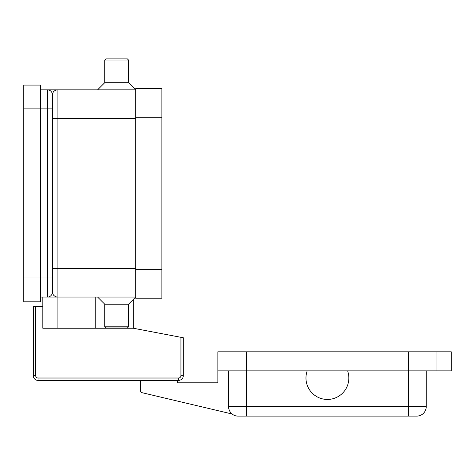 <?xml version="1.0" encoding="UTF-8"?>
<svg xmlns="http://www.w3.org/2000/svg" width="475" height="475" viewBox="0 0 475 475"><rect width="100%" height="100%" fill="white"/><g stroke="black" fill="none" stroke-linecap="round" stroke-linejoin="round"><path stroke-width="0.71" d="M35.661 306.565L33.274 306.565L33.274 375.636A4.762 4.762 0 0 0 38.042 380.398L178.553 380.398A4.762 4.762 0 0 0 183.32 375.636L183.32 337.767L180.939 337.315L180.939 375.636A2.381 2.381 0 0 1 178.553 378.017L38.042 378.017A2.381 2.381 0 0 1 35.661 375.636L35.661 306.565L42.803 306.565L42.803 297.041M52.327 280.369L52.327 94.602C52.832 91.913 54.423 90.327 57.095 89.84L47.726 89.84M40.422 297.041L47.565 297.041A4.762 4.762 0 0 0 52.327 292.279L52.327 277.988L47.565 277.988L47.565 297.041L135.684 297.041L128.541 304.184L128.541 326.812L127.347 327.999L105.913 327.999L104.726 326.812L104.726 304.184L97.583 297.041M347.617 385.16A21.434 21.434 0 0 1 320.263 398.222A21.434 21.434 0 0 1 307.194 370.868L347.617 370.868A21.434 21.434 0 0 1 347.617 385.16M228.57 370.868L228.57 406.594A9.524 9.524 0 0 0 238.094 416.124L416.718 416.124A9.524 9.524 0 0 0 423.451 413.333A9.524 9.524 0 0 1 416.718 416.124M128.541 326.812L104.726 326.812M128.541 304.184L104.726 304.184M54.114 89.84L135.684 89.84L128.541 82.698L128.541 60.07L127.347 58.876L105.913 58.876L104.726 60.07L104.726 82.698L97.583 89.84M40.422 89.84L47.565 89.84A4.762 4.762 0 0 1 52.327 94.602A4.762 4.762 0 0 0 50.932 91.236M128.541 82.698L104.726 82.698M128.541 60.07L104.726 60.07M426.241 370.868L426.241 406.594A9.524 9.524 0 0 1 423.451 413.333A9.524 9.524 0 0 0 426.241 406.594L408.381 406.594L408.381 416.124M436.958 370.868L436.958 351.815L451.25 351.815L451.25 370.868L347.617 370.868M307.194 370.868L217.853 370.868L217.853 351.815L436.958 351.815M177.602 380.398L177.602 382.779L217.853 382.779L217.853 370.868M232.127 414.016L142.28 392.742A2.381 2.381 0 0 1 140.452 390.42L140.452 380.398M23.75 277.988L40.422 277.988L40.422 301.803L23.75 301.803L23.75 85.078L40.422 85.078L40.422 108.894L47.565 108.894L47.565 277.988L40.422 277.988L40.422 108.894L23.75 108.894M52.327 283.943L52.327 292.279C52.832 294.963 54.423 296.554 57.095 297.041L57.095 118.418L52.327 118.418M50.932 295.646A4.762 4.762 0 0 0 52.327 292.279A4.762 4.762 0 0 1 47.565 297.041M135.684 117.23L135.684 298.229L161.886 298.229L161.886 88.647L135.684 88.647L135.684 117.23L161.886 117.23M133.303 299.422L133.303 328.237L180.939 337.315M133.303 328.237L42.803 328.237L42.803 306.565M57.095 328.237L57.095 297.041M33.274 375.636L35.661 375.636M180.939 375.636L183.32 375.636A4.762 4.762 0 0 1 178.553 380.398L178.553 378.017M38.042 380.398L38.042 378.017M95.196 328.237L95.196 297.041M47.565 89.84L47.565 108.894L52.327 108.894M52.327 268.458L135.684 268.458M408.381 351.815L408.381 406.594L228.57 406.594A9.524 9.524 0 0 0 238.094 416.124M246.43 351.815L246.43 416.124M135.684 118.418L57.095 118.418L57.095 89.84M135.684 269.652L161.886 269.652"/></g></svg>
